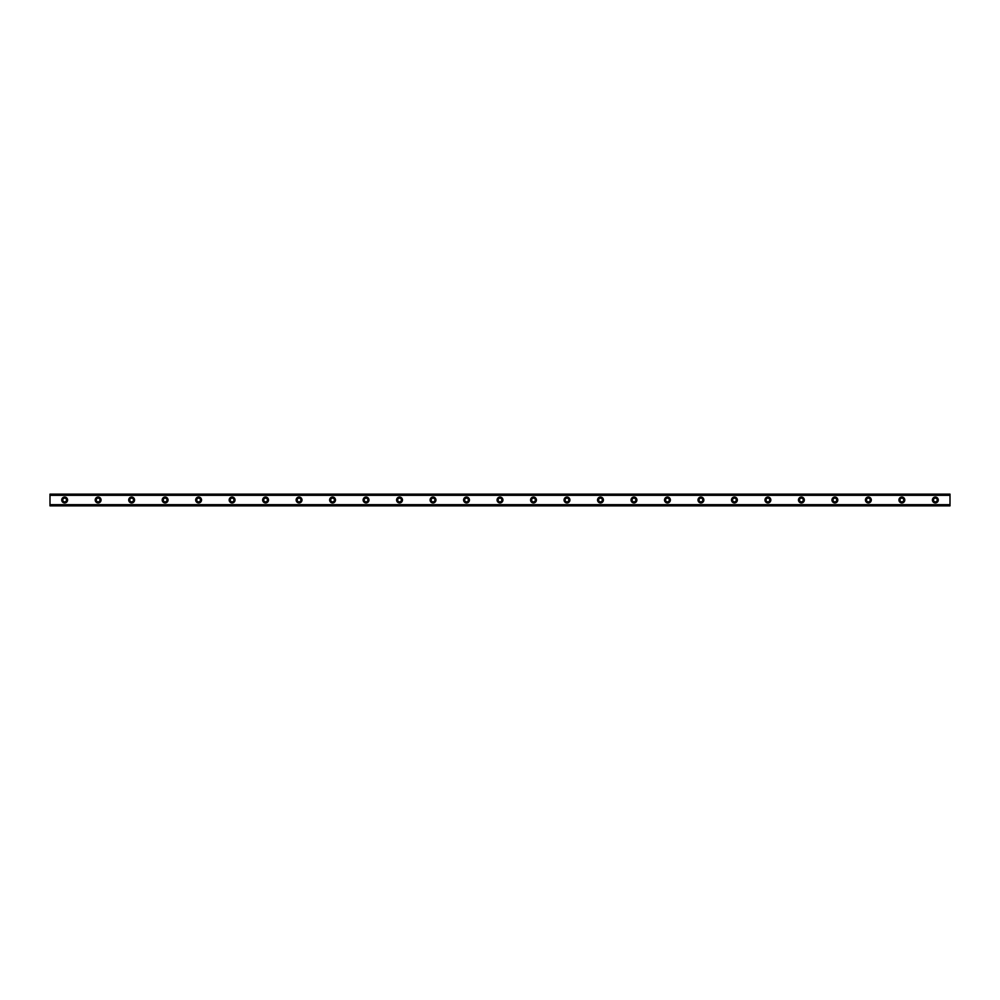 <?xml version="1.0" encoding="UTF-8"?>
<svg xmlns="http://www.w3.org/2000/svg" width="1000" height="1000" viewBox="0 0 1000 1000"><rect width="100%" height="100%" fill="white"/><g stroke="black" fill="none" stroke-linecap="round" stroke-linejoin="round"><path stroke-width="0.75" stroke-dasharray="5 3.75" d="M64.65 501.887A1.887 1.887 0 0 1 62.763 500A1.887 1.887 0 0 1 64.65 498.113A1.887 1.887 0 0 1 66.537 500A1.887 1.887 0 0 1 64.65 501.887M935.35 501.887A1.887 1.887 0 0 1 933.462 500A1.887 1.887 0 0 1 935.35 498.113A1.887 1.887 0 0 1 937.237 500A1.887 1.887 0 0 1 935.35 501.887M901.862 501.887A1.887 1.887 0 0 1 899.975 500A1.887 1.887 0 0 1 901.862 498.113A1.887 1.887 0 0 1 903.75 500A1.887 1.887 0 0 1 901.862 501.887M868.375 501.887A1.887 1.887 0 0 1 866.488 500A1.887 1.887 0 0 1 868.375 498.113A1.887 1.887 0 0 1 870.25 500A1.887 1.887 0 0 1 868.375 501.887M834.887 501.887A1.887 1.887 0 0 1 833 500A1.887 1.887 0 0 1 834.887 498.113A1.887 1.887 0 0 1 836.762 500A1.887 1.887 0 0 1 834.887 501.887M801.4 501.887A1.887 1.887 0 0 1 799.513 500A1.887 1.887 0 0 1 801.4 498.113A1.887 1.887 0 0 1 803.275 500A1.887 1.887 0 0 1 801.4 501.887M767.913 501.887A1.887 1.887 0 0 1 766.025 500A1.887 1.887 0 0 1 767.913 498.113A1.887 1.887 0 0 1 769.788 500A1.887 1.887 0 0 1 767.913 501.887M734.412 501.887A1.887 1.887 0 0 1 732.537 500A1.887 1.887 0 0 1 734.412 498.113A1.887 1.887 0 0 1 736.3 500A1.887 1.887 0 0 1 734.412 501.887M700.925 501.887A1.887 1.887 0 0 1 699.05 500A1.887 1.887 0 0 1 700.925 498.113A1.887 1.887 0 0 1 702.812 500A1.887 1.887 0 0 1 700.925 501.887M667.438 501.887A1.887 1.887 0 0 1 665.562 500A1.887 1.887 0 0 1 667.438 498.113A1.887 1.887 0 0 1 669.325 500A1.887 1.887 0 0 1 667.438 501.887M633.95 501.887A1.887 1.887 0 0 1 632.075 500A1.887 1.887 0 0 1 633.95 498.113A1.887 1.887 0 0 1 635.837 500A1.887 1.887 0 0 1 633.95 501.887M600.462 501.887A1.887 1.887 0 0 1 598.587 500A1.887 1.887 0 0 1 600.462 498.113A1.887 1.887 0 0 1 602.35 500A1.887 1.887 0 0 1 600.462 501.887M566.975 501.887A1.887 1.887 0 0 1 565.087 500A1.887 1.887 0 0 1 566.975 498.113A1.887 1.887 0 0 1 568.862 500A1.887 1.887 0 0 1 566.975 501.887M533.488 501.887A1.887 1.887 0 0 1 531.6 500A1.887 1.887 0 0 1 533.488 498.113A1.887 1.887 0 0 1 535.375 500A1.887 1.887 0 0 1 533.488 501.887M500 501.887A1.887 1.887 0 0 1 498.113 500A1.887 1.887 0 0 1 500 498.113A1.887 1.887 0 0 1 501.887 500A1.887 1.887 0 0 1 500 501.887M466.512 501.887A1.887 1.887 0 0 1 464.625 500A1.887 1.887 0 0 1 466.512 498.113A1.887 1.887 0 0 1 468.4 500A1.887 1.887 0 0 1 466.512 501.887M433.025 501.887A1.887 1.887 0 0 1 431.138 500A1.887 1.887 0 0 1 433.025 498.113A1.887 1.887 0 0 1 434.913 500A1.887 1.887 0 0 1 433.025 501.887M399.538 501.887A1.887 1.887 0 0 1 397.65 500A1.887 1.887 0 0 1 399.538 498.113A1.887 1.887 0 0 1 401.413 500A1.887 1.887 0 0 1 399.538 501.887M366.05 501.887A1.887 1.887 0 0 1 364.162 500A1.887 1.887 0 0 1 366.05 498.113A1.887 1.887 0 0 1 367.925 500A1.887 1.887 0 0 1 366.05 501.887M332.562 501.887A1.887 1.887 0 0 1 330.675 500A1.887 1.887 0 0 1 332.562 498.113A1.887 1.887 0 0 1 334.438 500A1.887 1.887 0 0 1 332.562 501.887M299.075 501.887A1.887 1.887 0 0 1 297.188 500A1.887 1.887 0 0 1 299.075 498.113A1.887 1.887 0 0 1 300.95 500A1.887 1.887 0 0 1 299.075 501.887M265.587 501.887A1.887 1.887 0 0 1 263.7 500A1.887 1.887 0 0 1 265.587 498.113A1.887 1.887 0 0 1 267.462 500A1.887 1.887 0 0 1 265.587 501.887M232.087 501.887A1.887 1.887 0 0 1 230.212 500A1.887 1.887 0 0 1 232.087 498.113A1.887 1.887 0 0 1 233.975 500A1.887 1.887 0 0 1 232.087 501.887M198.6 501.887A1.887 1.887 0 0 1 196.725 500A1.887 1.887 0 0 1 198.6 498.113A1.887 1.887 0 0 1 200.487 500A1.887 1.887 0 0 1 198.6 501.887M165.113 501.887A1.887 1.887 0 0 1 163.238 500A1.887 1.887 0 0 1 165.113 498.113A1.887 1.887 0 0 1 167 500A1.887 1.887 0 0 1 165.113 501.887M131.625 501.887A1.887 1.887 0 0 1 129.75 500A1.887 1.887 0 0 1 131.625 498.113A1.887 1.887 0 0 1 133.512 500A1.887 1.887 0 0 1 131.625 501.887M98.138 501.887A1.887 1.887 0 0 1 96.25 500A1.887 1.887 0 0 1 98.138 498.113A1.887 1.887 0 0 1 100.025 500A1.887 1.887 0 0 1 98.138 501.887M64.65 497.075A2.925 2.925 0 0 0 61.725 500A2.925 2.925 0 0 0 64.65 502.925A2.925 2.925 0 0 0 67.588 500A2.925 2.925 0 0 0 64.65 497.075M935.35 497.075A2.925 2.925 0 0 0 932.412 500A2.925 2.925 0 0 0 935.35 502.925A2.925 2.925 0 0 0 938.275 500A2.925 2.925 0 0 0 935.35 497.075M901.862 497.075A2.925 2.925 0 0 0 898.925 500A2.925 2.925 0 0 0 901.862 502.925A2.925 2.925 0 0 0 904.788 500A2.925 2.925 0 0 0 901.862 497.075M868.375 497.075A2.925 2.925 0 0 0 865.438 500A2.925 2.925 0 0 0 868.375 502.925A2.925 2.925 0 0 0 871.3 500A2.925 2.925 0 0 0 868.375 497.075M834.887 497.075A2.925 2.925 0 0 0 831.95 500A2.925 2.925 0 0 0 834.887 502.925A2.925 2.925 0 0 0 837.812 500A2.925 2.925 0 0 0 834.887 497.075M801.4 497.075A2.925 2.925 0 0 0 798.462 500A2.925 2.925 0 0 0 801.4 502.925A2.925 2.925 0 0 0 804.325 500A2.925 2.925 0 0 0 801.4 497.075M767.913 497.075A2.925 2.925 0 0 0 764.975 500A2.925 2.925 0 0 0 767.913 502.925A2.925 2.925 0 0 0 770.837 500A2.925 2.925 0 0 0 767.913 497.075M734.412 497.075A2.925 2.925 0 0 0 731.488 500A2.925 2.925 0 0 0 734.412 502.925A2.925 2.925 0 0 0 737.35 500A2.925 2.925 0 0 0 734.412 497.075M700.925 497.075A2.925 2.925 0 0 0 698 500A2.925 2.925 0 0 0 700.925 502.925A2.925 2.925 0 0 0 703.863 500A2.925 2.925 0 0 0 700.925 497.075M667.438 497.075A2.925 2.925 0 0 0 664.513 500A2.925 2.925 0 0 0 667.438 502.925A2.925 2.925 0 0 0 670.375 500A2.925 2.925 0 0 0 667.438 497.075M633.95 497.075A2.925 2.925 0 0 0 631.025 500A2.925 2.925 0 0 0 633.95 502.925A2.925 2.925 0 0 0 636.888 500A2.925 2.925 0 0 0 633.95 497.075M600.462 497.075A2.925 2.925 0 0 0 597.537 500A2.925 2.925 0 0 0 600.462 502.925A2.925 2.925 0 0 0 603.4 500A2.925 2.925 0 0 0 600.462 497.075M566.975 497.075A2.925 2.925 0 0 0 564.05 500A2.925 2.925 0 0 0 566.975 502.925A2.925 2.925 0 0 0 569.913 500A2.925 2.925 0 0 0 566.975 497.075M533.488 497.075A2.925 2.925 0 0 0 530.562 500A2.925 2.925 0 0 0 533.488 502.925A2.925 2.925 0 0 0 536.413 500A2.925 2.925 0 0 0 533.488 497.075M500 497.075A2.925 2.925 0 0 0 497.075 500A2.925 2.925 0 0 0 500 502.925A2.925 2.925 0 0 0 502.925 500A2.925 2.925 0 0 0 500 497.075M466.512 497.075A2.925 2.925 0 0 0 463.587 500A2.925 2.925 0 0 0 466.512 502.925A2.925 2.925 0 0 0 469.438 500A2.925 2.925 0 0 0 466.512 497.075M433.025 497.075A2.925 2.925 0 0 0 430.087 500A2.925 2.925 0 0 0 433.025 502.925A2.925 2.925 0 0 0 435.95 500A2.925 2.925 0 0 0 433.025 497.075M399.538 497.075A2.925 2.925 0 0 0 396.6 500A2.925 2.925 0 0 0 399.538 502.925A2.925 2.925 0 0 0 402.463 500A2.925 2.925 0 0 0 399.538 497.075M366.05 497.075A2.925 2.925 0 0 0 363.113 500A2.925 2.925 0 0 0 366.05 502.925A2.925 2.925 0 0 0 368.975 500A2.925 2.925 0 0 0 366.05 497.075M332.562 497.075A2.925 2.925 0 0 0 329.625 500A2.925 2.925 0 0 0 332.562 502.925A2.925 2.925 0 0 0 335.487 500A2.925 2.925 0 0 0 332.562 497.075M299.075 497.075A2.925 2.925 0 0 0 296.137 500A2.925 2.925 0 0 0 299.075 502.925A2.925 2.925 0 0 0 302 500A2.925 2.925 0 0 0 299.075 497.075M265.587 497.075A2.925 2.925 0 0 0 262.65 500A2.925 2.925 0 0 0 265.587 502.925A2.925 2.925 0 0 0 268.512 500A2.925 2.925 0 0 0 265.587 497.075M232.087 497.075A2.925 2.925 0 0 0 229.163 500A2.925 2.925 0 0 0 232.087 502.925A2.925 2.925 0 0 0 235.025 500A2.925 2.925 0 0 0 232.087 497.075M198.6 497.075A2.925 2.925 0 0 0 195.675 500A2.925 2.925 0 0 0 198.6 502.925A2.925 2.925 0 0 0 201.537 500A2.925 2.925 0 0 0 198.6 497.075M165.113 497.075A2.925 2.925 0 0 0 162.188 500A2.925 2.925 0 0 0 165.113 502.925A2.925 2.925 0 0 0 168.05 500A2.925 2.925 0 0 0 165.113 497.075M131.625 497.075A2.925 2.925 0 0 0 128.7 500A2.925 2.925 0 0 0 131.625 502.925A2.925 2.925 0 0 0 134.562 500A2.925 2.925 0 0 0 131.625 497.075M98.138 497.075A2.925 2.925 0 0 0 95.213 500A2.925 2.925 0 0 0 98.138 502.925A2.925 2.925 0 0 0 101.075 500A2.925 2.925 0 0 0 98.138 497.075M50 494.762L50 505.238L950 505.238L950 494.762L50 494.762L950 494.137L50 494.137L50 495.475L50 494.312M50 505.775L50 504.525L950 504.8L950 505.775L50 505.238M50 504.525L950 504.525M50 505.688L950 505.688L50 505.863L50 504.8M950 494.762L50 494.137M50 505.863L950 505.775M950 505.688L950 504.862L50 504.862M950 505.863L950 505.238M50 494.225L950 494.137M950 494.225L950 495.475L50 495.2M50 495.138L950 495.2M950 495.138L950 494.312M950 495.475L50 495.475M50 504.613L950 504.613L50 504.613M950 495.387L50 495.387L950 495.387"/><path stroke-width="1.5" d="M64.65 501.887A1.887 1.887 0 0 1 62.763 500A1.887 1.887 0 0 1 64.65 498.113A1.887 1.887 0 0 1 66.537 500A1.887 1.887 0 0 1 64.65 501.887M935.35 501.887A1.887 1.887 0 0 1 933.462 500A1.887 1.887 0 0 1 935.35 498.113A1.887 1.887 0 0 1 937.237 500A1.887 1.887 0 0 1 935.35 501.887M901.862 501.887A1.887 1.887 0 0 1 899.975 500A1.887 1.887 0 0 1 901.862 498.113A1.887 1.887 0 0 1 903.75 500A1.887 1.887 0 0 1 901.862 501.887M868.375 501.887A1.887 1.887 0 0 1 866.488 500A1.887 1.887 0 0 1 868.375 498.113A1.887 1.887 0 0 1 870.25 500A1.887 1.887 0 0 1 868.375 501.887M834.887 501.887A1.887 1.887 0 0 1 833 500A1.887 1.887 0 0 1 834.887 498.113A1.887 1.887 0 0 1 836.762 500A1.887 1.887 0 0 1 834.887 501.887M801.4 501.887A1.887 1.887 0 0 1 799.513 500A1.887 1.887 0 0 1 801.4 498.113A1.887 1.887 0 0 1 803.275 500A1.887 1.887 0 0 1 801.4 501.887M767.913 501.887A1.887 1.887 0 0 1 766.025 500A1.887 1.887 0 0 1 767.913 498.113A1.887 1.887 0 0 1 769.788 500A1.887 1.887 0 0 1 767.913 501.887M734.412 501.887A1.887 1.887 0 0 1 732.537 500A1.887 1.887 0 0 1 734.412 498.113A1.887 1.887 0 0 1 736.3 500A1.887 1.887 0 0 1 734.412 501.887M700.925 501.887A1.887 1.887 0 0 1 699.05 500A1.887 1.887 0 0 1 700.925 498.113A1.887 1.887 0 0 1 702.812 500A1.887 1.887 0 0 1 700.925 501.887M667.438 501.887A1.887 1.887 0 0 1 665.562 500A1.887 1.887 0 0 1 667.438 498.113A1.887 1.887 0 0 1 669.325 500A1.887 1.887 0 0 1 667.438 501.887M633.95 501.887A1.887 1.887 0 0 1 632.075 500A1.887 1.887 0 0 1 633.95 498.113A1.887 1.887 0 0 1 635.837 500A1.887 1.887 0 0 1 633.95 501.887M600.462 501.887A1.887 1.887 0 0 1 598.587 500A1.887 1.887 0 0 1 600.462 498.113A1.887 1.887 0 0 1 602.35 500A1.887 1.887 0 0 1 600.462 501.887M566.975 501.887A1.887 1.887 0 0 1 565.087 500A1.887 1.887 0 0 1 566.975 498.113A1.887 1.887 0 0 1 568.862 500A1.887 1.887 0 0 1 566.975 501.887M533.488 501.887A1.887 1.887 0 0 1 531.6 500A1.887 1.887 0 0 1 533.488 498.113A1.887 1.887 0 0 1 535.375 500A1.887 1.887 0 0 1 533.488 501.887M500 501.887A1.887 1.887 0 0 1 498.113 500A1.887 1.887 0 0 1 500 498.113A1.887 1.887 0 0 1 501.887 500A1.887 1.887 0 0 1 500 501.887M466.512 501.887A1.887 1.887 0 0 1 464.625 500A1.887 1.887 0 0 1 466.512 498.113A1.887 1.887 0 0 1 468.4 500A1.887 1.887 0 0 1 466.512 501.887M433.025 501.887A1.887 1.887 0 0 1 431.138 500A1.887 1.887 0 0 1 433.025 498.113A1.887 1.887 0 0 1 434.913 500A1.887 1.887 0 0 1 433.025 501.887M399.538 501.887A1.887 1.887 0 0 1 397.65 500A1.887 1.887 0 0 1 399.538 498.113A1.887 1.887 0 0 1 401.413 500A1.887 1.887 0 0 1 399.538 501.887M366.05 501.887A1.887 1.887 0 0 1 364.162 500A1.887 1.887 0 0 1 366.05 498.113A1.887 1.887 0 0 1 367.925 500A1.887 1.887 0 0 1 366.05 501.887M332.562 501.887A1.887 1.887 0 0 1 330.675 500A1.887 1.887 0 0 1 332.562 498.113A1.887 1.887 0 0 1 334.438 500A1.887 1.887 0 0 1 332.562 501.887M299.075 501.887A1.887 1.887 0 0 1 297.188 500A1.887 1.887 0 0 1 299.075 498.113A1.887 1.887 0 0 1 300.95 500A1.887 1.887 0 0 1 299.075 501.887M265.587 501.887A1.887 1.887 0 0 1 263.7 500A1.887 1.887 0 0 1 265.587 498.113A1.887 1.887 0 0 1 267.462 500A1.887 1.887 0 0 1 265.587 501.887M232.087 501.887A1.887 1.887 0 0 1 230.212 500A1.887 1.887 0 0 1 232.087 498.113A1.887 1.887 0 0 1 233.975 500A1.887 1.887 0 0 1 232.087 501.887M198.6 501.887A1.887 1.887 0 0 1 196.725 500A1.887 1.887 0 0 1 198.6 498.113A1.887 1.887 0 0 1 200.487 500A1.887 1.887 0 0 1 198.6 501.887M165.113 501.887A1.887 1.887 0 0 1 163.238 500A1.887 1.887 0 0 1 165.113 498.113A1.887 1.887 0 0 1 167 500A1.887 1.887 0 0 1 165.113 501.887M131.625 501.887A1.887 1.887 0 0 1 129.75 500A1.887 1.887 0 0 1 131.625 498.113A1.887 1.887 0 0 1 133.512 500A1.887 1.887 0 0 1 131.625 501.887M98.138 501.887A1.887 1.887 0 0 1 96.25 500A1.887 1.887 0 0 1 98.138 498.113A1.887 1.887 0 0 1 100.025 500A1.887 1.887 0 0 1 98.138 501.887M64.65 497.075A2.925 2.925 0 0 0 61.725 500A2.925 2.925 0 0 0 64.65 502.925A2.925 2.925 0 0 0 67.588 500A2.925 2.925 0 0 0 64.65 497.075M935.35 497.075A2.925 2.925 0 0 0 932.412 500A2.925 2.925 0 0 0 935.35 502.925A2.925 2.925 0 0 0 938.275 500A2.925 2.925 0 0 0 935.35 497.075M901.862 497.075A2.925 2.925 0 0 0 898.925 500A2.925 2.925 0 0 0 901.862 502.925A2.925 2.925 0 0 0 904.788 500A2.925 2.925 0 0 0 901.862 497.075M868.375 497.075A2.925 2.925 0 0 0 865.438 500A2.925 2.925 0 0 0 868.375 502.925A2.925 2.925 0 0 0 871.3 500A2.925 2.925 0 0 0 868.375 497.075M834.887 497.075A2.925 2.925 0 0 0 831.95 500A2.925 2.925 0 0 0 834.887 502.925A2.925 2.925 0 0 0 837.812 500A2.925 2.925 0 0 0 834.887 497.075M801.4 497.075A2.925 2.925 0 0 0 798.462 500A2.925 2.925 0 0 0 801.4 502.925A2.925 2.925 0 0 0 804.325 500A2.925 2.925 0 0 0 801.4 497.075M767.913 497.075A2.925 2.925 0 0 0 764.975 500A2.925 2.925 0 0 0 767.913 502.925A2.925 2.925 0 0 0 770.837 500A2.925 2.925 0 0 0 767.913 497.075M734.412 497.075A2.925 2.925 0 0 0 731.488 500A2.925 2.925 0 0 0 734.412 502.925A2.925 2.925 0 0 0 737.35 500A2.925 2.925 0 0 0 734.412 497.075M700.925 497.075A2.925 2.925 0 0 0 698 500A2.925 2.925 0 0 0 700.925 502.925A2.925 2.925 0 0 0 703.863 500A2.925 2.925 0 0 0 700.925 497.075M667.438 497.075A2.925 2.925 0 0 0 664.513 500A2.925 2.925 0 0 0 667.438 502.925A2.925 2.925 0 0 0 670.375 500A2.925 2.925 0 0 0 667.438 497.075M633.95 497.075A2.925 2.925 0 0 0 631.025 500A2.925 2.925 0 0 0 633.95 502.925A2.925 2.925 0 0 0 636.888 500A2.925 2.925 0 0 0 633.95 497.075M600.462 497.075A2.925 2.925 0 0 0 597.537 500A2.925 2.925 0 0 0 600.462 502.925A2.925 2.925 0 0 0 603.4 500A2.925 2.925 0 0 0 600.462 497.075M566.975 497.075A2.925 2.925 0 0 0 564.05 500A2.925 2.925 0 0 0 566.975 502.925A2.925 2.925 0 0 0 569.913 500A2.925 2.925 0 0 0 566.975 497.075M533.488 497.075A2.925 2.925 0 0 0 530.562 500A2.925 2.925 0 0 0 533.488 502.925A2.925 2.925 0 0 0 536.413 500A2.925 2.925 0 0 0 533.488 497.075M500 497.075A2.925 2.925 0 0 0 497.075 500A2.925 2.925 0 0 0 500 502.925A2.925 2.925 0 0 0 502.925 500A2.925 2.925 0 0 0 500 497.075M466.512 497.075A2.925 2.925 0 0 0 463.587 500A2.925 2.925 0 0 0 466.512 502.925A2.925 2.925 0 0 0 469.438 500A2.925 2.925 0 0 0 466.512 497.075M433.025 497.075A2.925 2.925 0 0 0 430.087 500A2.925 2.925 0 0 0 433.025 502.925A2.925 2.925 0 0 0 435.95 500A2.925 2.925 0 0 0 433.025 497.075M399.538 497.075A2.925 2.925 0 0 0 396.6 500A2.925 2.925 0 0 0 399.538 502.925A2.925 2.925 0 0 0 402.463 500A2.925 2.925 0 0 0 399.538 497.075M366.05 497.075A2.925 2.925 0 0 0 363.113 500A2.925 2.925 0 0 0 366.05 502.925A2.925 2.925 0 0 0 368.975 500A2.925 2.925 0 0 0 366.05 497.075M332.562 497.075A2.925 2.925 0 0 0 329.625 500A2.925 2.925 0 0 0 332.562 502.925A2.925 2.925 0 0 0 335.487 500A2.925 2.925 0 0 0 332.562 497.075M299.075 497.075A2.925 2.925 0 0 0 296.137 500A2.925 2.925 0 0 0 299.075 502.925A2.925 2.925 0 0 0 302 500A2.925 2.925 0 0 0 299.075 497.075M265.587 497.075A2.925 2.925 0 0 0 262.65 500A2.925 2.925 0 0 0 265.587 502.925A2.925 2.925 0 0 0 268.512 500A2.925 2.925 0 0 0 265.587 497.075M232.087 497.075A2.925 2.925 0 0 0 229.163 500A2.925 2.925 0 0 0 232.087 502.925A2.925 2.925 0 0 0 235.025 500A2.925 2.925 0 0 0 232.087 497.075M198.6 497.075A2.925 2.925 0 0 0 195.675 500A2.925 2.925 0 0 0 198.6 502.925A2.925 2.925 0 0 0 201.537 500A2.925 2.925 0 0 0 198.6 497.075M165.113 497.075A2.925 2.925 0 0 0 162.188 500A2.925 2.925 0 0 0 165.113 502.925A2.925 2.925 0 0 0 168.05 500A2.925 2.925 0 0 0 165.113 497.075M131.625 497.075A2.925 2.925 0 0 0 128.7 500A2.925 2.925 0 0 0 131.625 502.925A2.925 2.925 0 0 0 134.562 500A2.925 2.925 0 0 0 131.625 497.075M98.138 497.075A2.925 2.925 0 0 0 95.213 500A2.925 2.925 0 0 0 98.138 502.925A2.925 2.925 0 0 0 101.075 500A2.925 2.925 0 0 0 98.138 497.075M50 494.137L950 494.137L50 494.137L50 505.863L950 505.863L50 505.688M50 495.337L950 495.337L950 504.663L50 504.663M50 504.875L950 504.663M950 504.875L950 505.688M50 494.312L950 494.137M950 494.312L950 495.125L50 495.125M50 505.863L950 505.863"/></g></svg>
